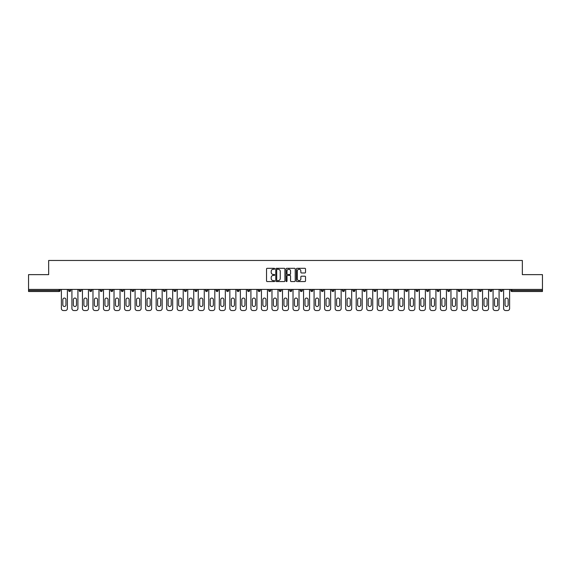 <?xml version="1.0" encoding="UTF-8"?>
<svg xmlns="http://www.w3.org/2000/svg" width="571" height="571" viewBox="0 0 571 571"><rect width="100%" height="100%" fill="white"/><g stroke="black" fill="none" stroke-linecap="round" stroke-linejoin="round"><path stroke-width="0.86" d="M274.701 268.777A0.464 0.464 0 0 0 274.237 268.313L267.199 268.313A0.664 0.664 0 0 0 266.536 268.977L266.536 280.896A0.664 0.664 0 0 0 267.199 281.56L274.237 281.56A0.464 0.464 0 0 0 274.701 281.096A0.464 0.464 0 0 0 274.237 280.632L273.323 280.632A2.12 2.12 0 0 1 271.204 278.512L271.204 277.52A2.12 2.12 0 0 1 273.323 275.4L274.237 275.4A0.464 0.464 0 0 0 274.701 274.936A0.464 0.464 0 0 0 274.237 274.473L273.323 274.473A2.12 2.12 0 0 1 271.204 272.353L271.204 271.361A2.12 2.12 0 0 1 273.323 269.241L274.237 269.241A0.464 0.464 0 0 0 274.701 268.777M304.864 272.981A0.664 0.664 0 0 0 305.521 272.317L305.521 268.977A0.664 0.664 0 0 0 304.864 268.313L297.041 268.313A0.664 0.664 0 0 0 296.385 268.977L296.385 280.896A0.664 0.664 0 0 0 297.041 281.56L304.864 281.56A0.664 0.664 0 0 0 305.521 280.896L305.521 276.856A0.664 0.664 0 0 0 304.864 276.193L301.517 276.193A0.664 0.664 0 0 0 300.853 276.856L300.853 278.862A1.77 1.77 0 0 1 299.083 280.632A1.77 1.77 0 0 1 297.313 278.862L297.313 271.011A1.77 1.77 0 0 1 299.083 269.241A1.77 1.77 0 0 1 300.853 271.011L300.853 272.317A0.664 0.664 0 0 0 301.517 272.981L304.864 272.981M28.55 289.411L28.55 274.637L48.663 274.637L48.663 260.462L522.337 260.462L522.337 274.637L542.45 274.637L542.45 289.411L28.55 289.411L28.55 290.496L59.127 290.496L59.127 289.411M284.922 268.977A0.664 0.664 0 0 0 284.258 268.313L276.443 268.313A0.664 0.664 0 0 0 275.779 268.977L275.779 280.896A0.664 0.664 0 0 0 276.443 281.56L284.258 281.56A0.664 0.664 0 0 0 284.922 280.896L284.922 268.977M286.742 268.313L294.557 268.313A0.664 0.664 0 0 1 295.221 268.977L295.221 280.896A0.664 0.664 0 0 1 294.557 281.56L291.217 281.56A0.664 0.664 0 0 1 290.553 280.896L290.553 276.064A0.664 0.664 0 0 0 289.89 275.4L287.67 275.4A0.664 0.664 0 0 0 287.006 276.064L287.006 281.096A0.464 0.464 0 0 1 286.542 281.56A0.464 0.464 0 0 1 286.078 281.096L286.078 268.977A0.664 0.664 0 0 1 286.742 268.313M60.141 289.411L60.141 290.496A1.014 1.014 0 0 1 59.127 291.51L28.55 291.51L28.55 290.496M542.45 289.411L542.45 291.51L511.873 291.51A1.014 1.014 0 0 1 510.859 290.496L510.859 289.411M68.641 290.496A1.014 1.014 0 0 0 69.655 291.51A1.014 1.014 0 0 0 70.668 290.496A1.014 1.014 0 0 1 69.655 291.51A1.014 1.014 0 0 0 70.668 290.496L70.668 289.411L70.668 290.496L68.641 290.496A1.014 1.014 0 0 0 69.655 291.51A1.014 1.014 0 0 1 68.641 290.496L68.641 289.411M59.127 291.51A1.014 1.014 0 0 0 60.141 290.496A1.014 1.014 0 0 1 59.127 291.51L59.127 290.496L60.141 290.496M79.169 289.411L79.169 290.496L79.169 289.411M81.196 289.411L81.196 290.496L81.196 289.411M89.697 290.496A1.014 1.014 0 0 0 90.71 291.51A1.014 1.014 0 0 0 91.724 290.496A1.014 1.014 0 0 1 90.71 291.51A1.014 1.014 0 0 0 91.724 290.496L91.724 289.411L91.724 290.496L89.697 290.496A1.014 1.014 0 0 0 90.71 291.51A1.014 1.014 0 0 1 89.697 290.496L89.697 289.411M100.232 289.411L100.232 290.496L100.232 289.411M102.252 289.411L102.252 290.496A1.014 1.014 0 0 1 101.238 291.51A1.014 1.014 0 0 1 100.232 290.496A1.014 1.014 0 0 0 101.238 291.51A1.014 1.014 0 0 0 102.252 290.496A1.014 1.014 0 0 1 101.238 291.51A1.014 1.014 0 0 1 100.232 290.496L102.252 290.496M110.76 290.496A1.014 1.014 0 0 0 111.773 291.51A1.014 1.014 0 0 0 112.78 290.496A1.014 1.014 0 0 1 111.773 291.51A1.014 1.014 0 0 0 112.78 290.496L112.78 289.411L112.78 290.496L110.76 290.496A1.014 1.014 0 0 0 111.773 291.51A1.014 1.014 0 0 1 110.76 290.496L110.76 289.411M123.315 289.411L123.315 290.496A1.014 1.014 0 0 1 122.301 291.51A1.014 1.014 0 0 1 121.288 290.496L121.288 289.411M132.829 291.51A1.014 1.014 0 0 0 133.842 290.496L133.842 289.411L133.842 290.496A1.014 1.014 0 0 1 132.829 291.51A1.014 1.014 0 0 1 131.815 290.496L131.815 289.411M144.37 289.411L144.37 290.496A1.014 1.014 0 0 1 143.357 291.51A1.014 1.014 0 0 1 142.343 290.496L142.343 289.411M154.898 289.411L154.898 290.496A1.014 1.014 0 0 1 153.885 291.51A1.014 1.014 0 0 1 152.871 290.496L152.871 289.411M164.412 291.51A1.014 1.014 0 0 0 165.426 290.496L165.426 289.411L165.426 290.496A1.014 1.014 0 0 1 164.412 291.51A1.014 1.014 0 0 1 163.406 290.496L163.406 289.411M175.954 289.411L175.954 290.496A1.014 1.014 0 0 1 174.947 291.51A1.014 1.014 0 0 1 173.934 290.496L173.934 289.411M184.462 289.411L184.462 290.496L184.462 289.411M186.489 289.411L186.489 290.496A1.014 1.014 0 0 1 185.475 291.51A1.014 1.014 0 0 1 184.462 290.496L186.489 290.496A1.014 1.014 0 0 1 185.475 291.51M197.016 289.411L197.016 290.496A1.014 1.014 0 0 1 196.003 291.51A1.014 1.014 0 0 1 194.989 290.496L194.989 289.411M207.544 289.411L207.544 290.496A1.014 1.014 0 0 1 206.531 291.51A1.014 1.014 0 0 1 205.517 290.496L205.517 289.411M218.072 289.411L218.072 290.496A1.014 1.014 0 0 1 217.059 291.51A1.014 1.014 0 0 1 216.052 290.496L216.052 289.411M226.58 289.411L226.58 290.496L226.58 289.411M228.6 289.411L228.6 290.496A1.014 1.014 0 0 1 227.593 291.51A1.014 1.014 0 0 1 226.58 290.496L228.6 290.496A1.014 1.014 0 0 1 227.593 291.51M238.121 291.51A1.014 1.014 0 0 0 239.135 290.496L239.135 289.411L239.135 290.496A1.014 1.014 0 0 1 238.121 291.51A1.014 1.014 0 0 1 237.108 290.496L237.108 289.411M249.663 289.411L249.663 290.496A1.014 1.014 0 0 1 248.649 291.51A1.014 1.014 0 0 1 247.636 290.496L247.636 289.411M260.19 289.411L260.19 290.496A1.014 1.014 0 0 1 259.177 291.51A1.014 1.014 0 0 1 258.163 290.496L258.163 289.411M268.691 289.411L268.691 290.496L268.691 289.411M270.718 289.411L270.718 290.496A1.014 1.014 0 0 1 269.705 291.51A1.014 1.014 0 0 1 268.691 290.496L270.718 290.496A1.014 1.014 0 0 1 269.705 291.51M279.226 289.411L279.226 290.496L279.226 289.411M281.246 289.411L281.246 290.496A1.014 1.014 0 0 1 280.233 291.51A1.014 1.014 0 0 1 279.226 290.496L281.246 290.496A1.014 1.014 0 0 1 280.233 291.51M289.754 289.411L289.754 290.496L289.754 289.411M291.774 289.411L291.774 290.496L291.774 289.411M300.282 289.411L300.282 290.496L300.282 289.411M302.309 289.411L302.309 290.496L302.309 289.411M312.837 289.411L312.837 290.496A1.014 1.014 0 0 1 311.823 291.51A1.014 1.014 0 0 1 310.81 290.496L310.81 289.411M323.364 289.411L323.364 290.496L321.337 290.496A1.014 1.014 0 0 0 322.351 291.51A1.014 1.014 0 0 1 321.337 290.496L321.337 289.411M333.892 289.411L333.892 290.496A1.014 1.014 0 0 1 332.879 291.51A1.014 1.014 0 0 1 331.865 290.496L331.865 289.411M342.4 289.411L342.4 290.496L342.4 289.411M344.42 289.411L344.42 290.496L344.42 289.411M354.948 289.411L354.948 290.496A1.014 1.014 0 0 1 353.941 291.51A1.014 1.014 0 0 1 352.928 290.496L352.928 289.411M365.483 289.411L365.483 290.496L363.456 290.496A1.014 1.014 0 0 0 364.469 291.51A1.014 1.014 0 0 1 363.456 290.496L363.456 289.411M376.011 289.411L376.011 290.496A1.014 1.014 0 0 1 374.997 291.51A1.014 1.014 0 0 1 373.984 290.496L373.984 289.411M386.538 289.411L386.538 290.496L384.511 290.496A1.014 1.014 0 0 0 385.525 291.51A1.014 1.014 0 0 1 384.511 290.496L384.511 289.411M397.066 289.411L397.066 290.496A1.014 1.014 0 0 1 396.053 291.51A1.014 1.014 0 0 1 395.046 290.496L395.046 289.411M407.594 289.411L407.594 290.496L405.574 290.496A1.014 1.014 0 0 0 406.588 291.51A1.014 1.014 0 0 1 405.574 290.496L405.574 289.411M418.129 289.411L418.129 290.496A1.014 1.014 0 0 1 417.115 291.51A1.014 1.014 0 0 1 416.102 290.496L416.102 289.411M428.657 289.411L428.657 290.496L426.63 290.496A1.014 1.014 0 0 0 427.643 291.51A1.014 1.014 0 0 1 426.63 290.496L426.63 289.411M439.185 289.411L439.185 290.496L437.158 290.496A1.014 1.014 0 0 0 438.171 291.51A1.014 1.014 0 0 1 437.158 290.496L437.158 289.411M449.712 289.411L449.712 290.496L447.685 290.496A1.014 1.014 0 0 0 448.699 291.51A1.014 1.014 0 0 1 447.685 290.496L447.685 289.411M460.24 289.411L460.24 290.496A1.014 1.014 0 0 1 459.227 291.51A1.014 1.014 0 0 1 458.22 290.496L458.22 289.411M470.768 289.411L470.768 290.496A1.014 1.014 0 0 1 469.762 291.51A1.014 1.014 0 0 1 468.748 290.496L468.748 289.411M481.303 289.411L481.303 290.496A1.014 1.014 0 0 1 480.29 291.51A1.014 1.014 0 0 1 479.276 290.496L479.276 289.411M491.831 289.411L491.831 290.496L489.804 290.496A1.014 1.014 0 0 0 490.817 291.51A1.014 1.014 0 0 1 489.804 290.496L489.804 289.411M502.359 289.411L502.359 290.496A1.014 1.014 0 0 1 501.345 291.51A1.014 1.014 0 0 1 500.332 290.496L500.332 289.411M80.183 291.51A1.014 1.014 0 0 1 79.169 290.496L81.196 290.496A1.014 1.014 0 0 1 80.183 291.51A1.014 1.014 0 0 0 81.196 290.496A1.014 1.014 0 0 1 80.183 291.51M290.767 291.51A1.014 1.014 0 0 1 289.754 290.496A1.014 1.014 0 0 0 290.767 291.51A1.014 1.014 0 0 0 291.774 290.496A1.014 1.014 0 0 1 290.767 291.51A1.014 1.014 0 0 1 289.754 290.496L291.774 290.496M301.295 291.51A1.014 1.014 0 0 1 300.282 290.496A1.014 1.014 0 0 0 301.295 291.51A1.014 1.014 0 0 0 302.309 290.496A1.014 1.014 0 0 1 301.295 291.51A1.014 1.014 0 0 1 300.282 290.496L302.309 290.496A1.014 1.014 0 0 1 301.295 291.51M323.364 290.496A1.014 1.014 0 0 1 322.351 291.51A1.014 1.014 0 0 0 323.364 290.496A1.014 1.014 0 0 1 322.351 291.51A1.014 1.014 0 0 1 321.337 290.496M343.407 291.51A1.014 1.014 0 0 1 342.4 290.496A1.014 1.014 0 0 0 343.407 291.51A1.014 1.014 0 0 0 344.42 290.496A1.014 1.014 0 0 1 343.407 291.51A1.014 1.014 0 0 1 342.4 290.496L344.42 290.496M364.469 291.51A1.014 1.014 0 0 0 365.483 290.496A1.014 1.014 0 0 1 364.469 291.51A1.014 1.014 0 0 1 363.456 290.496M386.538 290.496A1.014 1.014 0 0 1 385.525 291.51A1.014 1.014 0 0 0 386.538 290.496A1.014 1.014 0 0 1 385.525 291.51A1.014 1.014 0 0 1 384.511 290.496M406.588 291.51A1.014 1.014 0 0 0 407.594 290.496A1.014 1.014 0 0 1 406.588 291.51A1.014 1.014 0 0 1 405.574 290.496M417.115 291.51A1.014 1.014 0 0 0 418.129 290.496A1.014 1.014 0 0 1 417.115 291.51M427.643 291.51A1.014 1.014 0 0 0 428.657 290.496A1.014 1.014 0 0 1 427.643 291.51A1.014 1.014 0 0 1 426.63 290.496M438.171 291.51A1.014 1.014 0 0 0 439.185 290.496A1.014 1.014 0 0 1 438.171 291.51A1.014 1.014 0 0 1 437.158 290.496M448.699 291.51A1.014 1.014 0 0 0 449.712 290.496A1.014 1.014 0 0 1 448.699 291.51A1.014 1.014 0 0 1 447.685 290.496M480.29 291.51A1.014 1.014 0 0 0 481.303 290.496A1.014 1.014 0 0 1 480.29 291.51M491.831 290.496A1.014 1.014 0 0 1 490.817 291.51A1.014 1.014 0 0 0 491.831 290.496A1.014 1.014 0 0 1 490.817 291.51A1.014 1.014 0 0 1 489.804 290.496M277.171 269.241A0.464 0.464 0 0 0 276.707 269.705L276.707 280.168A0.464 0.464 0 0 0 277.171 280.632L278.127 280.632A2.12 2.12 0 0 0 280.247 278.512L280.247 271.361A2.12 2.12 0 0 0 278.127 269.241L277.171 269.241M290.553 271.047A1.77 1.77 0 0 0 288.776 269.269A1.77 1.77 0 0 0 287.006 271.047L287.006 273.809A0.664 0.664 0 0 0 287.67 274.473L289.89 274.473A0.664 0.664 0 0 0 290.553 273.809L290.553 271.047M65.943 299.604A1.549 1.549 0 0 0 64.387 298.055A1.549 1.549 0 0 0 62.839 299.604A1.549 1.549 0 0 1 64.387 298.055A1.549 1.549 0 0 1 65.943 299.604L65.943 304.935A1.549 1.549 0 0 1 64.387 306.491A1.549 1.549 0 0 1 62.839 304.935A1.549 1.549 0 0 0 64.387 306.491A1.549 1.549 0 0 0 65.943 304.935M61.383 289.411L61.383 308.518L61.383 289.411M63.41 310.538L65.365 310.538L63.41 310.538A2.027 2.027 0 0 1 61.383 308.518M67.392 289.411L67.392 308.518L67.392 289.411M62.839 304.935L62.839 299.604M65.365 310.538A2.027 2.027 0 0 0 67.392 308.518M76.471 299.604A1.549 1.549 0 0 0 74.915 298.055A1.549 1.549 0 0 0 73.366 299.604A1.549 1.549 0 0 1 74.915 298.055A1.549 1.549 0 0 1 76.471 299.604L76.471 304.935A1.549 1.549 0 0 1 74.915 306.491A1.549 1.549 0 0 1 73.366 304.935A1.549 1.549 0 0 0 74.915 306.491A1.549 1.549 0 0 0 76.471 304.935M71.917 289.411L71.917 308.518L71.917 289.411M73.937 310.538L75.9 310.538L73.937 310.538A2.027 2.027 0 0 1 71.917 308.518M77.92 289.411L77.92 308.518L77.92 289.411M86.999 299.604A1.549 1.549 0 0 0 85.45 298.055A1.549 1.549 0 0 0 83.894 299.604A1.549 1.549 0 0 1 85.45 298.055A1.549 1.549 0 0 1 86.999 299.604L86.999 304.935A1.549 1.549 0 0 1 85.45 306.491A1.549 1.549 0 0 1 83.894 304.935A1.549 1.549 0 0 0 85.45 306.491A1.549 1.549 0 0 0 86.999 304.935M82.445 289.411L82.445 308.518L82.445 289.411M84.472 310.538L86.428 310.538L84.472 310.538A2.027 2.027 0 0 1 82.445 308.518M88.448 289.411L88.448 308.518L88.448 289.411M97.527 299.604A1.549 1.549 0 0 0 95.978 298.055A1.549 1.549 0 0 0 94.422 299.604A1.549 1.549 0 0 1 95.978 298.055A1.549 1.549 0 0 1 97.527 299.604L97.527 304.935A1.549 1.549 0 0 1 95.978 306.491A1.549 1.549 0 0 1 94.422 304.935A1.549 1.549 0 0 0 95.978 306.491A1.549 1.549 0 0 0 97.527 304.935M92.973 289.411L92.973 308.518L92.973 289.411M95 310.538L96.956 310.538L95 310.538A2.027 2.027 0 0 1 92.973 308.518M98.983 289.411L98.983 308.518L98.983 289.411M108.055 299.604A1.549 1.549 0 0 0 106.506 298.055A1.549 1.549 0 0 0 104.95 299.604A1.549 1.549 0 0 1 106.506 298.055A1.549 1.549 0 0 1 108.055 299.604L108.055 304.935A1.549 1.549 0 0 1 106.506 306.491A1.549 1.549 0 0 1 104.95 304.935A1.549 1.549 0 0 0 106.506 306.491A1.549 1.549 0 0 0 108.055 304.935M103.501 289.411L103.501 308.518L103.501 289.411M105.528 310.538L107.484 310.538L105.528 310.538A2.027 2.027 0 0 1 103.501 308.518M109.511 289.411L109.511 308.518L109.511 289.411M118.59 299.604A1.549 1.549 0 0 0 117.034 298.055A1.549 1.549 0 0 0 115.485 299.604A1.549 1.549 0 0 1 117.034 298.055A1.549 1.549 0 0 1 118.59 299.604L118.59 304.935A1.549 1.549 0 0 1 117.034 306.491A1.549 1.549 0 0 1 115.485 304.935A1.549 1.549 0 0 0 117.034 306.491A1.549 1.549 0 0 0 118.59 304.935M114.029 289.411L114.029 308.518L114.029 289.411M116.056 310.538L118.011 310.538L116.056 310.538A2.027 2.027 0 0 1 114.029 308.518M120.038 289.411L120.038 308.518L120.038 289.411M73.366 304.935L73.366 299.604M75.9 310.538A2.027 2.027 0 0 0 77.92 308.518M83.894 304.935L83.894 299.604M86.428 310.538A2.027 2.027 0 0 0 88.448 308.518M94.422 304.935L94.422 299.604M96.956 310.538A2.027 2.027 0 0 0 98.983 308.518M104.95 304.935L104.95 299.604M107.484 310.538A2.027 2.027 0 0 0 109.511 308.518M115.485 304.935L115.485 299.604M118.011 310.538A2.027 2.027 0 0 0 120.038 308.518M129.117 299.604A1.549 1.549 0 0 0 127.561 298.055A1.549 1.549 0 0 0 126.013 299.604A1.549 1.549 0 0 1 127.561 298.055A1.549 1.549 0 0 1 129.117 299.604L129.117 304.935A1.549 1.549 0 0 1 127.561 306.491A1.549 1.549 0 0 1 126.013 304.935A1.549 1.549 0 0 0 127.561 306.491A1.549 1.549 0 0 0 129.117 304.935M124.564 289.411L124.564 308.518L124.564 289.411M126.584 310.538L128.539 310.538L126.584 310.538A2.027 2.027 0 0 1 124.564 308.518M130.566 289.411L130.566 308.518L130.566 289.411M126.013 304.935L126.013 299.604M128.539 310.538A2.027 2.027 0 0 0 130.566 308.518M139.645 299.604A1.549 1.549 0 0 0 138.096 298.055A1.549 1.549 0 0 0 136.54 299.604A1.549 1.549 0 0 1 138.096 298.055A1.549 1.549 0 0 1 139.645 299.604L139.645 304.935A1.549 1.549 0 0 1 138.096 306.491A1.549 1.549 0 0 1 136.54 304.935A1.549 1.549 0 0 0 138.096 306.491A1.549 1.549 0 0 0 139.645 304.935M135.091 289.411L135.091 308.518L135.091 289.411M137.111 310.538L139.074 310.538L137.111 310.538A2.027 2.027 0 0 1 135.091 308.518M141.094 289.411L141.094 308.518L141.094 289.411M136.54 304.935L136.54 299.604M139.074 310.538A2.027 2.027 0 0 0 141.094 308.518M150.173 299.604A1.549 1.549 0 0 0 148.624 298.055A1.549 1.549 0 0 0 147.068 299.604A1.549 1.549 0 0 1 148.624 298.055A1.549 1.549 0 0 1 150.173 299.604L150.173 304.935A1.549 1.549 0 0 1 148.624 306.491A1.549 1.549 0 0 1 147.068 304.935A1.549 1.549 0 0 0 148.624 306.491A1.549 1.549 0 0 0 150.173 304.935M145.619 289.411L145.619 308.518L145.619 289.411M147.646 310.538L149.602 310.538L147.646 310.538A2.027 2.027 0 0 1 145.619 308.518M151.622 289.411L151.622 308.518L151.622 289.411M147.068 304.935L147.068 299.604M149.602 310.538A2.027 2.027 0 0 0 151.622 308.518M160.701 299.604A1.549 1.549 0 0 0 159.152 298.055A1.549 1.549 0 0 0 157.596 299.604A1.549 1.549 0 0 1 159.152 298.055A1.549 1.549 0 0 1 160.701 299.604L160.701 304.935A1.549 1.549 0 0 1 159.152 306.491A1.549 1.549 0 0 1 157.596 304.935A1.549 1.549 0 0 0 159.152 306.491A1.549 1.549 0 0 0 160.701 304.935M156.147 289.411L156.147 308.518L156.147 289.411M158.174 310.538L160.13 310.538L158.174 310.538A2.027 2.027 0 0 1 156.147 308.518M162.157 289.411L162.157 308.518L162.157 289.411M157.596 304.935L157.596 299.604M160.13 310.538A2.027 2.027 0 0 0 162.157 308.518M171.236 299.604A1.549 1.549 0 0 0 169.68 298.055A1.549 1.549 0 0 0 168.131 299.604A1.549 1.549 0 0 1 169.68 298.055A1.549 1.549 0 0 1 171.236 299.604L171.236 304.935A1.549 1.549 0 0 1 169.68 306.491A1.549 1.549 0 0 1 168.131 304.935A1.549 1.549 0 0 0 169.68 306.491A1.549 1.549 0 0 0 171.236 304.935M166.675 289.411L166.675 308.518L166.675 289.411M168.702 310.538L170.658 310.538L168.702 310.538A2.027 2.027 0 0 1 166.675 308.518M172.685 289.411L172.685 308.518L172.685 289.411M168.131 304.935L168.131 299.604M170.658 310.538A2.027 2.027 0 0 0 172.685 308.518M181.764 299.604A1.549 1.549 0 0 0 180.208 298.055A1.549 1.549 0 0 0 178.659 299.604A1.549 1.549 0 0 1 180.208 298.055A1.549 1.549 0 0 1 181.764 299.604L181.764 304.935A1.549 1.549 0 0 1 180.208 306.491A1.549 1.549 0 0 1 178.659 304.935A1.549 1.549 0 0 0 180.208 306.491A1.549 1.549 0 0 0 181.764 304.935M177.203 289.411L177.203 308.518L177.203 289.411M179.23 310.538L181.185 310.538L179.23 310.538A2.027 2.027 0 0 1 177.203 308.518M183.212 289.411L183.212 308.518L183.212 289.411M178.659 304.935L178.659 299.604M181.185 310.538A2.027 2.027 0 0 0 183.212 308.518M192.291 299.604A1.549 1.549 0 0 0 190.735 298.055A1.549 1.549 0 0 0 189.187 299.604A1.549 1.549 0 0 1 190.735 298.055A1.549 1.549 0 0 1 192.291 299.604L192.291 304.935A1.549 1.549 0 0 1 190.735 306.491A1.549 1.549 0 0 1 189.187 304.935A1.549 1.549 0 0 0 190.735 306.491A1.549 1.549 0 0 0 192.291 304.935M187.738 289.411L187.738 308.518L187.738 289.411M189.758 310.538L191.72 310.538L189.758 310.538A2.027 2.027 0 0 1 187.738 308.518M193.74 289.411L193.74 308.518L193.74 289.411M189.187 304.935L189.187 299.604M191.72 310.538A2.027 2.027 0 0 0 193.74 308.518M202.819 299.604A1.549 1.549 0 0 0 201.27 298.055A1.549 1.549 0 0 0 199.714 299.604A1.549 1.549 0 0 1 201.27 298.055A1.549 1.549 0 0 1 202.819 299.604L202.819 304.935A1.549 1.549 0 0 1 201.27 306.491A1.549 1.549 0 0 1 199.714 304.935A1.549 1.549 0 0 0 201.27 306.491A1.549 1.549 0 0 0 202.819 304.935M198.265 289.411L198.265 308.518L198.265 289.411M200.285 310.538L202.248 310.538L200.285 310.538A2.027 2.027 0 0 1 198.265 308.518M204.268 289.411L204.268 308.518L204.268 289.411M199.714 304.935L199.714 299.604M202.248 310.538A2.027 2.027 0 0 0 204.268 308.518M213.347 299.604A1.549 1.549 0 0 0 211.798 298.055A1.549 1.549 0 0 0 210.242 299.604A1.549 1.549 0 0 1 211.798 298.055A1.549 1.549 0 0 1 213.347 299.604L213.347 304.935A1.549 1.549 0 0 1 211.798 306.491A1.549 1.549 0 0 1 210.242 304.935A1.549 1.549 0 0 0 211.798 306.491A1.549 1.549 0 0 0 213.347 304.935M208.793 289.411L208.793 308.518L208.793 289.411M210.82 310.538L212.776 310.538L210.82 310.538A2.027 2.027 0 0 1 208.793 308.518M214.803 289.411L214.803 308.518L214.803 289.411M210.242 304.935L210.242 299.604M212.776 310.538A2.027 2.027 0 0 0 214.803 308.518M223.875 299.604A1.549 1.549 0 0 0 222.326 298.055A1.549 1.549 0 0 0 220.77 299.604A1.549 1.549 0 0 1 222.326 298.055A1.549 1.549 0 0 1 223.875 299.604L223.875 304.935A1.549 1.549 0 0 1 222.326 306.491A1.549 1.549 0 0 1 220.77 304.935A1.549 1.549 0 0 0 222.326 306.491A1.549 1.549 0 0 0 223.875 304.935M219.321 289.411L219.321 308.518L219.321 289.411M221.348 310.538L223.304 310.538L221.348 310.538A2.027 2.027 0 0 1 219.321 308.518M225.331 289.411L225.331 308.518L225.331 289.411M220.77 304.935L220.77 299.604M223.304 310.538A2.027 2.027 0 0 0 225.331 308.518M234.41 299.604A1.549 1.549 0 0 0 232.854 298.055A1.549 1.549 0 0 0 231.305 299.604A1.549 1.549 0 0 1 232.854 298.055A1.549 1.549 0 0 1 234.41 299.604L234.41 304.935A1.549 1.549 0 0 1 232.854 306.491A1.549 1.549 0 0 1 231.305 304.935A1.549 1.549 0 0 0 232.854 306.491A1.549 1.549 0 0 0 234.41 304.935M229.849 289.411L229.849 308.518L229.849 289.411M231.876 310.538L233.832 310.538L231.876 310.538A2.027 2.027 0 0 1 229.849 308.518M235.859 289.411L235.859 308.518L235.859 289.411M231.305 304.935L231.305 299.604M233.832 310.538A2.027 2.027 0 0 0 235.859 308.518M244.938 299.604A1.549 1.549 0 0 0 243.382 298.055A1.549 1.549 0 0 0 241.833 299.604A1.549 1.549 0 0 1 243.382 298.055A1.549 1.549 0 0 1 244.938 299.604L244.938 304.935A1.549 1.549 0 0 1 243.382 306.491A1.549 1.549 0 0 1 241.833 304.935A1.549 1.549 0 0 0 243.382 306.491A1.549 1.549 0 0 0 244.938 304.935M240.377 289.411L240.377 308.518L240.377 289.411M242.404 310.538L244.359 310.538L242.404 310.538A2.027 2.027 0 0 1 240.377 308.518M246.386 289.411L246.386 308.518L246.386 289.411M241.833 304.935L241.833 299.604M244.359 310.538A2.027 2.027 0 0 0 246.386 308.518M255.465 299.604A1.549 1.549 0 0 0 253.909 298.055A1.549 1.549 0 0 0 252.361 299.604A1.549 1.549 0 0 1 253.909 298.055A1.549 1.549 0 0 1 255.465 299.604L255.465 304.935A1.549 1.549 0 0 1 253.909 306.491A1.549 1.549 0 0 1 252.361 304.935A1.549 1.549 0 0 0 253.909 306.491A1.549 1.549 0 0 0 255.465 304.935M250.912 289.411L250.912 308.518L250.912 289.411M252.932 310.538L254.894 310.538L252.932 310.538A2.027 2.027 0 0 1 250.912 308.518M256.914 289.411L256.914 308.518L256.914 289.411M252.361 304.935L252.361 299.604M254.894 310.538A2.027 2.027 0 0 0 256.914 308.518M265.993 299.604A1.549 1.549 0 0 0 264.444 298.055A1.549 1.549 0 0 0 262.888 299.604A1.549 1.549 0 0 1 264.444 298.055A1.549 1.549 0 0 1 265.993 299.604L265.993 304.935A1.549 1.549 0 0 1 264.444 306.491A1.549 1.549 0 0 1 262.888 304.935A1.549 1.549 0 0 0 264.444 306.491A1.549 1.549 0 0 0 265.993 304.935M261.439 289.411L261.439 308.518L261.439 289.411M263.467 310.538L265.422 310.538L263.467 310.538A2.027 2.027 0 0 1 261.439 308.518M267.442 289.411L267.442 308.518L267.442 289.411M262.888 304.935L262.888 299.604M265.422 310.538A2.027 2.027 0 0 0 267.442 308.518M276.521 299.604A1.549 1.549 0 0 0 274.972 298.055A1.549 1.549 0 0 0 273.416 299.604A1.549 1.549 0 0 1 274.972 298.055A1.549 1.549 0 0 1 276.521 299.604L276.521 304.935A1.549 1.549 0 0 1 274.972 306.491A1.549 1.549 0 0 1 273.416 304.935A1.549 1.549 0 0 0 274.972 306.491A1.549 1.549 0 0 0 276.521 304.935M271.967 289.411L271.967 308.518L271.967 289.411M273.994 310.538L275.95 310.538L273.994 310.538A2.027 2.027 0 0 1 271.967 308.518M277.977 289.411L277.977 308.518L277.977 289.411M273.416 304.935L273.416 299.604M275.95 310.538A2.027 2.027 0 0 0 277.977 308.518M287.049 299.604A1.549 1.549 0 0 0 285.5 298.055A1.549 1.549 0 0 0 283.951 299.604A1.549 1.549 0 0 1 285.5 298.055A1.549 1.549 0 0 1 287.049 299.604L287.049 304.935A1.549 1.549 0 0 1 285.5 306.491A1.549 1.549 0 0 1 283.951 304.935A1.549 1.549 0 0 0 285.5 306.491A1.549 1.549 0 0 0 287.049 304.935M282.495 289.411L282.495 308.518L282.495 289.411M284.522 310.538L286.478 310.538L284.522 310.538A2.027 2.027 0 0 1 282.495 308.518M288.505 289.411L288.505 308.518L288.505 289.411M283.951 304.935L283.951 299.604M286.478 310.538A2.027 2.027 0 0 0 288.505 308.518M297.584 299.604A1.549 1.549 0 0 0 296.028 298.055A1.549 1.549 0 0 0 294.479 299.604A1.549 1.549 0 0 1 296.028 298.055A1.549 1.549 0 0 1 297.584 299.604L297.584 304.935A1.549 1.549 0 0 1 296.028 306.491A1.549 1.549 0 0 1 294.479 304.935A1.549 1.549 0 0 0 296.028 306.491A1.549 1.549 0 0 0 297.584 304.935M293.023 289.411L293.023 308.518L293.023 289.411M295.05 310.538L297.006 310.538L295.05 310.538A2.027 2.027 0 0 1 293.023 308.518M299.033 289.411L299.033 308.518L299.033 289.411M294.479 304.935L294.479 299.604M297.006 310.538A2.027 2.027 0 0 0 299.033 308.518M308.112 299.604A1.549 1.549 0 0 0 306.556 298.055A1.549 1.549 0 0 0 305.007 299.604A1.549 1.549 0 0 1 306.556 298.055A1.549 1.549 0 0 1 308.112 299.604L308.112 304.935A1.549 1.549 0 0 1 306.556 306.491A1.549 1.549 0 0 1 305.007 304.935A1.549 1.549 0 0 0 306.556 306.491A1.549 1.549 0 0 0 308.112 304.935M303.558 289.411L303.558 308.518L303.558 289.411M305.578 310.538L307.533 310.538L305.578 310.538A2.027 2.027 0 0 1 303.558 308.518M309.561 289.411L309.561 308.518L309.561 289.411M305.007 304.935L305.007 299.604M307.533 310.538A2.027 2.027 0 0 0 309.561 308.518M318.639 299.604A1.549 1.549 0 0 0 317.091 298.055A1.549 1.549 0 0 0 315.535 299.604A1.549 1.549 0 0 1 317.091 298.055A1.549 1.549 0 0 1 318.639 299.604L318.639 304.935A1.549 1.549 0 0 1 317.091 306.491A1.549 1.549 0 0 1 315.535 304.935A1.549 1.549 0 0 0 317.091 306.491A1.549 1.549 0 0 0 318.639 304.935M314.086 289.411L314.086 308.518L314.086 289.411M316.106 310.538L318.068 310.538L316.106 310.538A2.027 2.027 0 0 1 314.086 308.518M320.088 289.411L320.088 308.518L320.088 289.411M315.535 304.935L315.535 299.604M318.068 310.538A2.027 2.027 0 0 0 320.088 308.518M329.167 299.604A1.549 1.549 0 0 0 327.618 298.055A1.549 1.549 0 0 0 326.062 299.604A1.549 1.549 0 0 1 327.618 298.055A1.549 1.549 0 0 1 329.167 299.604L329.167 304.935A1.549 1.549 0 0 1 327.618 306.491A1.549 1.549 0 0 1 326.062 304.935A1.549 1.549 0 0 0 327.618 306.491A1.549 1.549 0 0 0 329.167 304.935M324.613 289.411L324.613 308.518L324.613 289.411M326.641 310.538L328.596 310.538L326.641 310.538A2.027 2.027 0 0 1 324.613 308.518M330.623 289.411L330.623 308.518L330.623 289.411M326.062 304.935L326.062 299.604M328.596 310.538A2.027 2.027 0 0 0 330.623 308.518M339.695 299.604A1.549 1.549 0 0 0 338.146 298.055A1.549 1.549 0 0 0 336.59 299.604A1.549 1.549 0 0 1 338.146 298.055A1.549 1.549 0 0 1 339.695 299.604L339.695 304.935A1.549 1.549 0 0 1 338.146 306.491A1.549 1.549 0 0 1 336.59 304.935A1.549 1.549 0 0 0 338.146 306.491A1.549 1.549 0 0 0 339.695 304.935M335.141 289.411L335.141 308.518L335.141 289.411M337.168 310.538L339.124 310.538L337.168 310.538A2.027 2.027 0 0 1 335.141 308.518M341.151 289.411L341.151 308.518L341.151 289.411M336.59 304.935L336.59 299.604M339.124 310.538A2.027 2.027 0 0 0 341.151 308.518M350.23 299.604A1.549 1.549 0 0 0 348.674 298.055A1.549 1.549 0 0 0 347.125 299.604A1.549 1.549 0 0 1 348.674 298.055A1.549 1.549 0 0 1 350.23 299.604L350.23 304.935A1.549 1.549 0 0 1 348.674 306.491A1.549 1.549 0 0 1 347.125 304.935A1.549 1.549 0 0 0 348.674 306.491A1.549 1.549 0 0 0 350.23 304.935M345.669 289.411L345.669 308.518L345.669 289.411M347.696 310.538L349.652 310.538L347.696 310.538A2.027 2.027 0 0 1 345.669 308.518M351.679 289.411L351.679 308.518L351.679 289.411M347.125 304.935L347.125 299.604M349.652 310.538A2.027 2.027 0 0 0 351.679 308.518M360.758 299.604A1.549 1.549 0 0 0 359.202 298.055A1.549 1.549 0 0 0 357.653 299.604A1.549 1.549 0 0 1 359.202 298.055A1.549 1.549 0 0 1 360.758 299.604L360.758 304.935A1.549 1.549 0 0 1 359.202 306.491A1.549 1.549 0 0 1 357.653 304.935A1.549 1.549 0 0 0 359.202 306.491A1.549 1.549 0 0 0 360.758 304.935M356.197 289.411L356.197 308.518L356.197 289.411M358.224 310.538L360.18 310.538L358.224 310.538A2.027 2.027 0 0 1 356.197 308.518M362.207 289.411L362.207 308.518L362.207 289.411M357.653 304.935L357.653 299.604M360.18 310.538A2.027 2.027 0 0 0 362.207 308.518M371.286 299.604A1.549 1.549 0 0 0 369.73 298.055A1.549 1.549 0 0 0 368.181 299.604A1.549 1.549 0 0 1 369.73 298.055A1.549 1.549 0 0 1 371.286 299.604L371.286 304.935A1.549 1.549 0 0 1 369.73 306.491A1.549 1.549 0 0 1 368.181 304.935A1.549 1.549 0 0 0 369.73 306.491A1.549 1.549 0 0 0 371.286 304.935M366.732 289.411L366.732 308.518L366.732 289.411M368.752 310.538L370.715 310.538L368.752 310.538A2.027 2.027 0 0 1 366.732 308.518M372.735 289.411L372.735 308.518L372.735 289.411M368.181 304.935L368.181 299.604M370.715 310.538A2.027 2.027 0 0 0 372.735 308.518M381.813 299.604A1.549 1.549 0 0 0 380.265 298.055A1.549 1.549 0 0 0 378.709 299.604A1.549 1.549 0 0 1 380.265 298.055A1.549 1.549 0 0 1 381.813 299.604L381.813 304.935A1.549 1.549 0 0 1 380.265 306.491A1.549 1.549 0 0 1 378.709 304.935A1.549 1.549 0 0 0 380.265 306.491A1.549 1.549 0 0 0 381.813 304.935M377.26 289.411L377.26 308.518L377.26 289.411M379.28 310.538L381.242 310.538L379.28 310.538A2.027 2.027 0 0 1 377.26 308.518M383.262 289.411L383.262 308.518L383.262 289.411M378.709 304.935L378.709 299.604M381.242 310.538A2.027 2.027 0 0 0 383.262 308.518M392.341 299.604A1.549 1.549 0 0 0 390.792 298.055A1.549 1.549 0 0 0 389.236 299.604A1.549 1.549 0 0 1 390.792 298.055A1.549 1.549 0 0 1 392.341 299.604L392.341 304.935A1.549 1.549 0 0 1 390.792 306.491A1.549 1.549 0 0 1 389.236 304.935A1.549 1.549 0 0 0 390.792 306.491A1.549 1.549 0 0 0 392.341 304.935M387.788 289.411L387.788 308.518L387.788 289.411M389.815 310.538L391.77 310.538L389.815 310.538A2.027 2.027 0 0 1 387.788 308.518M393.797 289.411L393.797 308.518L393.797 289.411M389.236 304.935L389.236 299.604M391.77 310.538A2.027 2.027 0 0 0 393.797 308.518M402.869 299.604A1.549 1.549 0 0 0 401.32 298.055A1.549 1.549 0 0 0 399.764 299.604A1.549 1.549 0 0 1 401.32 298.055A1.549 1.549 0 0 1 402.869 299.604L402.869 304.935A1.549 1.549 0 0 1 401.32 306.491A1.549 1.549 0 0 1 399.764 304.935A1.549 1.549 0 0 0 401.32 306.491A1.549 1.549 0 0 0 402.869 304.935M398.315 289.411L398.315 308.518L398.315 289.411M400.342 310.538L402.298 310.538L400.342 310.538A2.027 2.027 0 0 1 398.315 308.518M404.325 289.411L404.325 308.518L404.325 289.411M399.764 304.935L399.764 299.604M402.298 310.538A2.027 2.027 0 0 0 404.325 308.518M413.404 299.604A1.549 1.549 0 0 0 411.848 298.055A1.549 1.549 0 0 0 410.299 299.604A1.549 1.549 0 0 1 411.848 298.055A1.549 1.549 0 0 1 413.404 299.604L413.404 304.935A1.549 1.549 0 0 1 411.848 306.491A1.549 1.549 0 0 1 410.299 304.935A1.549 1.549 0 0 0 411.848 306.491A1.549 1.549 0 0 0 413.404 304.935M408.843 289.411L408.843 308.518L408.843 289.411M410.87 310.538L412.826 310.538L410.87 310.538A2.027 2.027 0 0 1 408.843 308.518M414.853 289.411L414.853 308.518L414.853 289.411M410.299 304.935L410.299 299.604M412.826 310.538A2.027 2.027 0 0 0 414.853 308.518M423.932 299.604A1.549 1.549 0 0 0 422.376 298.055A1.549 1.549 0 0 0 420.827 299.604A1.549 1.549 0 0 1 422.376 298.055A1.549 1.549 0 0 1 423.932 299.604L423.932 304.935A1.549 1.549 0 0 1 422.376 306.491A1.549 1.549 0 0 1 420.827 304.935A1.549 1.549 0 0 0 422.376 306.491A1.549 1.549 0 0 0 423.932 304.935M419.378 289.411L419.378 308.518L419.378 289.411M421.398 310.538L423.354 310.538L421.398 310.538A2.027 2.027 0 0 1 419.378 308.518M425.381 289.411L425.381 308.518L425.381 289.411M420.827 304.935L420.827 299.604M423.354 310.538A2.027 2.027 0 0 0 425.381 308.518M434.46 299.604A1.549 1.549 0 0 0 432.904 298.055A1.549 1.549 0 0 0 431.355 299.604A1.549 1.549 0 0 1 432.904 298.055A1.549 1.549 0 0 1 434.46 299.604L434.46 304.935A1.549 1.549 0 0 1 432.904 306.491A1.549 1.549 0 0 1 431.355 304.935A1.549 1.549 0 0 0 432.904 306.491A1.549 1.549 0 0 0 434.46 304.935M429.906 289.411L429.906 308.518L429.906 289.411M431.926 310.538L433.889 310.538L431.926 310.538A2.027 2.027 0 0 1 429.906 308.518M435.909 289.411L435.909 308.518L435.909 289.411M431.355 304.935L431.355 299.604M433.889 310.538A2.027 2.027 0 0 0 435.909 308.518M444.987 299.604A1.549 1.549 0 0 0 443.439 298.055A1.549 1.549 0 0 0 441.883 299.604A1.549 1.549 0 0 1 443.439 298.055A1.549 1.549 0 0 1 444.987 299.604L444.987 304.935A1.549 1.549 0 0 1 443.439 306.491A1.549 1.549 0 0 1 441.883 304.935A1.549 1.549 0 0 0 443.439 306.491A1.549 1.549 0 0 0 444.987 304.935M440.434 289.411L440.434 308.518L440.434 289.411M442.461 310.538L444.416 310.538L442.461 310.538A2.027 2.027 0 0 1 440.434 308.518M446.436 289.411L446.436 308.518L446.436 289.411M441.883 304.935L441.883 299.604M444.416 310.538A2.027 2.027 0 0 0 446.436 308.518M455.515 299.604A1.549 1.549 0 0 0 453.966 298.055A1.549 1.549 0 0 0 452.41 299.604A1.549 1.549 0 0 1 453.966 298.055A1.549 1.549 0 0 1 455.515 299.604L455.515 304.935A1.549 1.549 0 0 1 453.966 306.491A1.549 1.549 0 0 1 452.41 304.935A1.549 1.549 0 0 0 453.966 306.491A1.549 1.549 0 0 0 455.515 304.935M450.962 289.411L450.962 308.518L450.962 289.411M452.989 310.538L454.944 310.538L452.989 310.538A2.027 2.027 0 0 1 450.962 308.518M456.971 289.411L456.971 308.518L456.971 289.411M452.41 304.935L452.41 299.604M454.944 310.538A2.027 2.027 0 0 0 456.971 308.518M466.05 299.604A1.549 1.549 0 0 0 464.494 298.055A1.549 1.549 0 0 0 462.945 299.604A1.549 1.549 0 0 1 464.494 298.055A1.549 1.549 0 0 1 466.05 299.604L466.05 304.935A1.549 1.549 0 0 1 464.494 306.491A1.549 1.549 0 0 1 462.945 304.935A1.549 1.549 0 0 0 464.494 306.491A1.549 1.549 0 0 0 466.05 304.935M461.489 289.411L461.489 308.518L461.489 289.411M463.516 310.538L465.472 310.538L463.516 310.538A2.027 2.027 0 0 1 461.489 308.518M467.499 289.411L467.499 308.518L467.499 289.411M462.945 304.935L462.945 299.604M465.472 310.538A2.027 2.027 0 0 0 467.499 308.518M476.578 299.604A1.549 1.549 0 0 0 475.022 298.055A1.549 1.549 0 0 0 473.473 299.604A1.549 1.549 0 0 1 475.022 298.055A1.549 1.549 0 0 1 476.578 299.604L476.578 304.935A1.549 1.549 0 0 1 475.022 306.491A1.549 1.549 0 0 1 473.473 304.935A1.549 1.549 0 0 0 475.022 306.491A1.549 1.549 0 0 0 476.578 304.935M472.017 289.411L472.017 308.518L472.017 289.411M474.044 310.538L476 310.538L474.044 310.538A2.027 2.027 0 0 1 472.017 308.518M478.027 289.411L478.027 308.518L478.027 289.411M473.473 304.935L473.473 299.604M476 310.538A2.027 2.027 0 0 0 478.027 308.518M487.106 299.604A1.549 1.549 0 0 0 485.55 298.055A1.549 1.549 0 0 0 484.001 299.604A1.549 1.549 0 0 1 485.55 298.055A1.549 1.549 0 0 1 487.106 299.604L487.106 304.935A1.549 1.549 0 0 1 485.55 306.491A1.549 1.549 0 0 1 484.001 304.935A1.549 1.549 0 0 0 485.55 306.491A1.549 1.549 0 0 0 487.106 304.935M482.552 289.411L482.552 308.518L482.552 289.411M484.572 310.538L486.528 310.538L484.572 310.538A2.027 2.027 0 0 1 482.552 308.518M488.555 289.411L488.555 308.518L488.555 289.411M484.001 304.935L484.001 299.604M486.528 310.538A2.027 2.027 0 0 0 488.555 308.518M497.634 299.604A1.549 1.549 0 0 0 496.085 298.055A1.549 1.549 0 0 0 494.529 299.604A1.549 1.549 0 0 1 496.085 298.055A1.549 1.549 0 0 1 497.634 299.604L497.634 304.935A1.549 1.549 0 0 1 496.085 306.491A1.549 1.549 0 0 1 494.529 304.935A1.549 1.549 0 0 0 496.085 306.491A1.549 1.549 0 0 0 497.634 304.935M493.08 289.411L493.08 308.518L493.08 289.411M495.1 310.538L497.063 310.538L495.1 310.538A2.027 2.027 0 0 1 493.08 308.518M499.083 289.411L499.083 308.518L499.083 289.411M494.529 304.935L494.529 299.604M497.063 310.538A2.027 2.027 0 0 0 499.083 308.518M508.161 299.604A1.549 1.549 0 0 0 506.613 298.055A1.549 1.549 0 0 0 505.057 299.604A1.549 1.549 0 0 1 506.613 298.055A1.549 1.549 0 0 1 508.161 299.604L508.161 304.935A1.549 1.549 0 0 1 506.613 306.491A1.549 1.549 0 0 1 505.057 304.935A1.549 1.549 0 0 0 506.613 306.491A1.549 1.549 0 0 0 508.161 304.935M503.608 289.411L503.608 308.518L503.608 289.411M505.635 310.538L507.59 310.538L505.635 310.538A2.027 2.027 0 0 1 503.608 308.518M509.618 289.411L509.618 308.518L509.618 289.411M505.057 304.935L505.057 299.604M507.59 310.538A2.027 2.027 0 0 0 509.618 308.518M511.873 289.411L511.873 290.496L542.45 290.496M510.859 290.496L511.873 290.496L511.873 291.51M122.301 291.51A1.014 1.014 0 0 0 123.315 290.496L121.288 290.496M133.842 290.496L131.815 290.496M143.357 291.51A1.014 1.014 0 0 0 144.37 290.496L142.343 290.496M153.885 291.51A1.014 1.014 0 0 0 154.898 290.496L152.871 290.496M165.426 290.496L163.406 290.496M174.947 291.51A1.014 1.014 0 0 0 175.954 290.496L173.934 290.496M196.003 291.51A1.014 1.014 0 0 0 197.016 290.496L194.989 290.496M206.531 291.51A1.014 1.014 0 0 0 207.544 290.496L205.517 290.496M217.059 291.51A1.014 1.014 0 0 0 218.072 290.496L216.052 290.496M239.135 290.496L237.108 290.496M248.649 291.51A1.014 1.014 0 0 0 249.663 290.496L247.636 290.496M259.177 291.51A1.014 1.014 0 0 0 260.19 290.496L258.163 290.496M311.823 291.51A1.014 1.014 0 0 0 312.837 290.496L310.81 290.496M332.879 291.51A1.014 1.014 0 0 0 333.892 290.496L331.865 290.496M353.941 291.51A1.014 1.014 0 0 0 354.948 290.496L352.928 290.496M374.997 291.51A1.014 1.014 0 0 0 376.011 290.496L373.984 290.496M396.053 291.51A1.014 1.014 0 0 0 397.066 290.496L395.046 290.496M418.129 290.496L416.102 290.496M459.227 291.51A1.014 1.014 0 0 0 460.24 290.496L458.22 290.496M469.762 291.51A1.014 1.014 0 0 0 470.768 290.496L468.748 290.496M481.303 290.496L479.276 290.496M501.345 291.51A1.014 1.014 0 0 0 502.359 290.496L500.332 290.496"/></g></svg>
